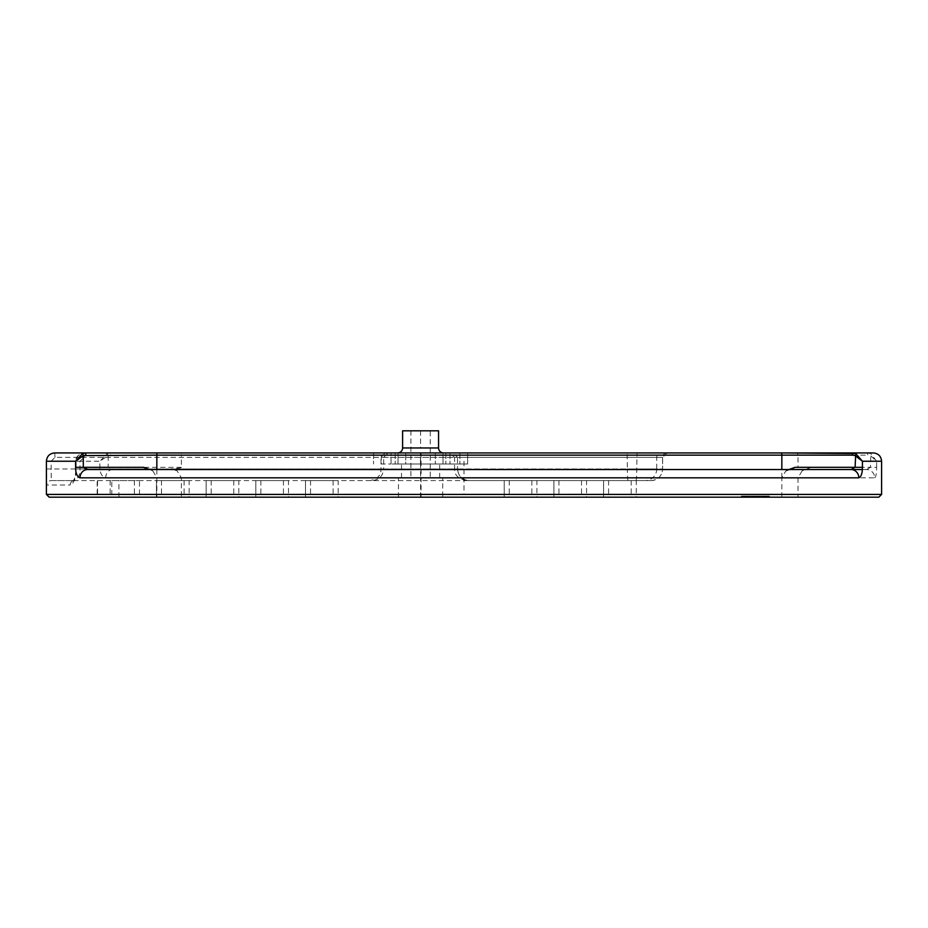 <?xml version="1.0" encoding="UTF-8"?>
<svg xmlns="http://www.w3.org/2000/svg" width="928" height="928" viewBox="0 0 928 928"><rect width="100%" height="100%" fill="white"/><g stroke="black" fill="none" stroke-linecap="round" stroke-linejoin="round"><path stroke-width="0.7" stroke-dasharray="4.64 3.48" d="M449.848 452.934L627.108 452.934L627.386 468.976L454.558 468.976L454.558 457.365L457.516 457.365L457.516 468.976L383.658 468.976L383.658 457.365L388.078 452.934L383.658 457.365L54.984 457.365L51.11 461.239L51.226 480.588L74.368 480.588A4.42 4.176 -90 0 0 70.192 485.019C73.799 483.813 75.794 478.465 76.154 468.976L76.154 461.239L99.876 461.239L99.876 467.318C99.969 473.28 101.918 476.783 105.711 477.827A8.294 7.122 90 0 1 112.833 469.533L108.193 467.318L108.193 455.602L99.876 461.239L107.172 453.56L110.386 452.934L84.332 452.934L84.054 457.365L662.638 457.365L454.558 457.365L449.848 452.934L453.084 452.934L373.543 452.934L467.619 452.934L467.619 464L435.313 464L467.619 464L467.619 452.934M85.759 452.934L54.706 452.934C49.834 453.212 47.073 455.973 46.4 461.239L46.806 485.019L70.192 485.019M76.154 468.976L662.638 468.976C661.954 476.029 658.08 479.904 651.027 480.588L74.368 480.588C78.404 478.175 80.284 474.301 79.982 468.976L79.982 461.239L84.054 457.365M651.027 480.588L469.127 480.588C462.19 480.031 458.328 476.157 457.516 468.976C458.212 476.041 462.074 479.915 469.127 480.588L51.226 480.588A4.42 4.42 -90 0 0 46.806 485.019M636.272 480.588L603.571 480.588L636.272 480.588L636.272 497.188L603.571 497.188L636.272 497.188M586.589 480.588L553.888 480.588L586.589 480.588L586.589 497.188L553.888 497.188L586.589 497.188M536.906 480.588L504.217 480.588L536.906 480.588L536.906 497.188L504.217 497.188L536.906 497.188M338.186 480.588L305.498 480.588L338.186 480.588L338.186 497.188L305.498 497.188L338.186 497.188M288.504 480.588L255.815 480.588L288.504 480.588L288.504 497.188L255.815 497.188L288.504 497.188M238.821 480.588L206.132 480.588L238.821 480.588L238.821 497.188L206.132 497.188L238.821 497.188M189.15 480.588L156.449 480.588L189.15 480.588L189.15 497.188L156.449 497.188L878.839 497.188M111.812 480.588L139.467 480.588L111.812 480.588L111.812 497.188L139.467 497.188L97.162 497.188L110.154 497.188L97.162 497.188L97.162 480.588M74.368 480.588L73.138 480.948C74.634 479.324 75.528 475.333 75.841 468.976L76.154 461.239C76.409 456.39 79.135 453.63 84.332 452.934C78.37 454.291 75.539 457.063 75.841 461.239L79.982 461.239M181.389 497.188L797.999 497.188L181.389 497.188L181.389 477.827L176.981 470.67L169.87 468.976C178.072 468.431 181.911 467.886 181.389 467.318L181.389 455.149L108.193 455.602L107.172 453.56M105.711 477.827L874.675 477.827A8.294 8.155 90 0 0 866.52 469.533L862.367 469.533M874.675 477.827C875.974 476.911 876.624 473.408 876.635 467.318L870.464 467.318L866.52 469.533L112.833 469.533L806.548 469.533A8.294 8.027 90 0 0 802.094 470.925L811.362 467.318L797.999 467.318L797.999 455.149L181.389 455.149L181.03 452.934L110.386 452.934L110.664 455.149M88.079 469.533L148.654 469.533A8.294 7.389 -90 0 1 152.992 471.111L156.844 477.827L156.844 497.188L781.852 497.188L189.15 497.188M781.852 497.188L781.852 477.827L785.656 471.134A8.294 7.644 90 0 1 790.169 469.533L149.71 469.533M785.656 471.134L790.169 469.533L850.976 469.533M156.844 469.533L156.844 477.827L781.852 477.827L781.84 469.533M152.992 471.111L150.812 469.974M787.628 470.067L788.939 469.533M758.025 452.934L181.03 452.934M867.367 452.934L870.789 453.618L876.635 461.239L870.464 455.648L867.9 455.149L867.367 452.934L873.306 452.934M397.625 452.934L443.538 452.934L397.625 452.934M459.882 452.934L459.882 464L459.882 452.934L435.313 452.934L443.016 452.934L443.016 464L443.016 452.934M420.581 497.188L420.581 477.827L401.499 477.827L439.663 477.827L420.581 477.827L420.581 464L401.499 464L439.663 464L420.465 464L420.581 452.934L435.313 452.934L381.28 452.934L381.28 464L391.048 464L381.28 464L381.28 452.934M383.658 457.365L457.516 457.365L453.084 452.934M457.516 468.976L454.558 468.976C454.326 475.113 458.455 478.976 466.912 480.588M385.132 452.934L381.002 457.365L381.002 468.976L383.658 468.976C382.951 476.041 379.088 479.915 372.035 480.588M46.4 468.976L381.002 468.976C381.199 475.101 377.592 478.976 370.179 480.588M802.094 470.925L797.999 477.827L797.999 497.188M176.981 470.67A8.294 6.809 -90 0 0 173.536 469.533L169.87 468.976M803.451 470.206L811.362 467.318L870.464 467.318L870.789 453.618M743.734 497.188L769.393 497.188L741.344 497.188L760.438 497.188L742.539 497.188L760.438 497.188L743.734 497.188L743.734 496.086L741.344 496.086L769.393 496.086L741.344 496.086L767.595 496.086L743.734 496.086L743.734 497.188M741.344 497.188L769.393 497.188L741.344 497.188L741.344 496.086L769.393 496.086L741.344 496.086L769.393 496.086L741.344 496.086L741.344 497.188M442.702 497.188L398.46 497.188L442.702 497.188L442.702 477.827L398.46 477.827L442.702 477.827M110.154 480.588L110.154 497.188L139.467 497.188L139.467 480.588M769.393 497.188L769.393 496.086L769.393 497.188M766.412 497.188L766.412 496.086L764.614 496.086L766.412 496.086L766.412 497.188L766.412 496.086M744.326 496.086L744.929 496.086L744.326 497.188L744.326 496.086M744.929 496.086L765.809 496.086L744.929 496.086L744.929 497.188M758.048 497.188L758.048 496.086L758.048 497.188M760.438 497.188L760.438 496.086M764.022 497.188L764.022 496.086L764.022 497.188M765.809 497.188L765.809 496.086M767.595 497.188L767.595 496.086M768.79 497.188L768.79 496.086L768.79 497.188M767.004 497.188L767.004 496.086M765.217 497.188L765.217 496.086M763.419 497.188L763.419 496.086M741.948 497.188L741.948 496.086M742.539 497.188L742.539 496.086L742.539 497.188M745.52 497.188L745.52 496.086M749.696 497.188L749.696 496.086L749.696 497.188M752.086 497.188L752.086 496.086L752.086 497.188M754.476 497.188L754.476 496.086M756.262 497.188L756.262 496.086L756.262 497.188M759.243 497.188L759.243 496.086M759.846 497.188L759.846 496.086M747.318 497.188L747.318 496.086M757.457 497.188L757.457 496.086L757.457 497.188M743.142 497.188L743.142 496.086L743.142 497.188M746.124 497.188L746.124 496.086M748.502 497.188L748.502 496.086M746.715 497.188L746.715 496.086L746.715 497.188M753.281 497.188L753.281 496.086M756.865 497.188L756.865 496.086L756.865 497.188M755.67 497.188L755.67 496.086L755.67 497.188M750.891 497.188L750.891 496.086L750.891 497.188M747.91 497.188L747.91 496.086M750.3 497.188L750.3 496.086L750.3 497.188M752.678 497.188L752.678 496.086L752.678 497.188M753.872 497.188L753.872 496.086M761.633 497.188L761.633 496.086L761.633 497.188M762.828 497.188L762.828 496.086M764.614 497.188L764.614 496.086L764.614 497.188M762.224 497.188L762.224 496.086M398.46 497.188L398.46 477.827M410.907 477.827L430.256 477.827L410.907 477.827L410.907 430.812L430.256 430.812L430.256 477.827M430.256 430.812L410.907 430.812M402.601 430.812L438.561 430.812M608.606 480.588L608.606 497.188M558.934 480.588L558.934 497.188M509.252 480.588L509.252 497.188M310.532 480.588L310.532 497.188M260.849 480.588L260.849 497.188M211.166 480.588L211.166 497.188M161.495 480.588L161.495 497.188M97.556 480.588L97.556 497.188M118.923 497.188L118.923 480.588M405.745 464L420.465 464L398.031 464L405.745 464L405.745 452.934L405.745 464M398.031 464L391.048 464L398.031 464L398.031 452.934L398.031 464M373.543 452.934L373.543 464L373.543 452.934M421.08 452.934L421.08 497.188M464 461.239L464 494.427L881.6 494.427M420.581 430.812L420.581 447.957M46.4 494.427L464 494.427M46.4 461.239L51.11 461.239M636.005 480.588A11.612 0.742 90 0 0 636.736 468.976L637.014 452.934M181.389 467.318L99.876 467.318M876.635 467.318L876.635 461.239L881.6 461.239M628.128 480.588A11.612 0.742 -90 0 1 627.386 468.976L656.734 468.976A11.612 11.588 -90 0 1 645.146 480.588M650.992 480.588A11.612 11.588 -90 0 0 662.58 468.976L656.734 468.976L656.734 457.365A4.42 4.42 -90 0 1 661.154 452.934M667.07 452.934L662.638 457.365L662.638 468.976L662.58 457.365A4.42 4.42 -90 0 1 666.988 452.934M54.706 452.934L54.984 457.365M797.465 452.934L797.999 455.149L867.9 455.149M797.999 477.827L181.389 477.827M438.561 447.957L402.601 447.957M603.606 480.588L603.606 497.188M631.202 480.588L631.202 497.188M553.923 480.588L553.923 497.188L553.888 480.588M581.52 480.588L581.52 497.188M504.24 480.588L504.24 497.188M531.837 480.588L531.837 497.188M305.521 480.588L305.521 497.188M333.117 480.588L333.117 497.188M255.838 480.588L255.838 497.188L255.815 480.588M283.434 480.588L283.434 497.188M206.167 480.588L206.167 497.188M233.763 480.588L233.763 497.188M156.484 480.588L156.484 497.188M184.08 480.588L184.08 497.188M134.398 480.588L134.398 497.188M420.581 464L420.581 452.934L420.581 464M420.465 464L420.465 452.934L420.465 464M450.01 452.934L450.01 464L450.01 452.934M391.048 464L391.048 452.934L391.048 464M435.313 452.934L435.313 464L435.313 452.934M445.858 452.934L445.858 464L445.858 452.934M395.189 452.934L395.189 464L395.189 452.934M174.742 469.719L173.536 469.533M603.571 497.188L603.571 480.588M504.217 497.188L504.217 480.588M305.498 497.188L305.498 480.588M206.132 497.188L206.132 480.588M156.449 497.188L156.449 480.588M439.663 477.827L439.663 464M401.499 477.827L401.499 464"/><path stroke-width="1.39" d="M781.84 469.533L781.84 455.149L852.67 455.149L855.106 455.59L862.437 461.239L862.437 467.318C862.402 473.303 861.184 476.806 858.818 477.827L79.994 477.827C77.14 476.876 75.667 473.373 75.586 467.318L75.586 461.239L83.3 455.59L82.534 453.537L75.586 461.239L46.4 461.239L46.4 494.427L49.161 497.188L97.162 497.188M862.367 469.533L806.548 469.533M79.994 477.827A8.294 7.633 -90 0 1 87.626 469.533L850.976 469.533A8.294 7.842 -90 0 1 858.818 477.827M75.586 467.318L83.3 467.318L88.079 469.533M148.654 469.533L143.515 467.318L149.71 469.533M143.515 467.318L83.3 467.318L83.3 455.59L156.844 455.149L156.844 469.533M788.939 469.533L795.11 467.318L790.169 469.533M46.4 494.427L881.6 494.427L881.6 461.239L862.437 461.239L855.732 453.537L855.106 467.318L850.976 469.533M855.732 453.537L781.654 452.934L781.84 455.149L156.844 455.149L156.878 452.934L781.654 452.934M467.619 452.934L627.108 452.934M84.332 452.934L156.878 452.934M867.367 452.934L758.025 452.934M881.6 461.239C881.113 456.193 878.34 453.432 873.306 452.934L852.519 452.934L852.67 455.149M46.4 461.239C46.887 456.193 49.66 453.432 54.694 452.934L85.759 452.934L82.534 453.537M443.016 452.934L459.882 452.934M381.28 452.934L420.581 452.934M881.6 494.427L878.839 497.188L49.161 497.188M139.467 497.188L156.844 497.188M111.812 497.188L110.154 497.188M438.561 430.812L402.601 430.812L402.601 447.957L438.561 447.957L438.561 430.812M397.625 452.934A4.976 4.976 -90 0 0 402.601 447.957M443.538 452.934A4.976 4.976 90 0 1 438.561 447.957M795.11 467.318L862.437 467.318M85.759 455.149L85.759 452.934"/></g></svg>
